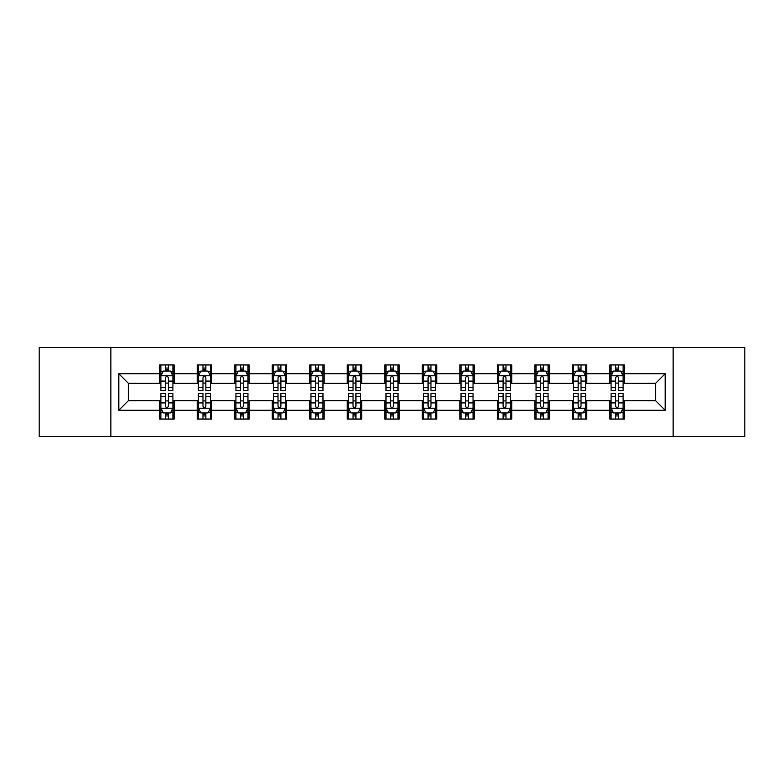 <?xml version="1.0" encoding="UTF-8"?>
<svg xmlns="http://www.w3.org/2000/svg" width="784" height="784" viewBox="0 0 784 784"><rect width="100%" height="100%" fill="white"/><g stroke="black" fill="none" stroke-linecap="round" stroke-linejoin="round"><path stroke-width="1.18" d="M673.133 436.492L744.8 436.492L744.8 347.508L673.133 347.508L673.133 436.492L110.867 436.492L110.867 347.508L39.2 347.508L39.2 436.492L110.867 436.492M673.133 347.508L110.867 347.508M624.319 373.723L624.319 364.942L609.883 364.942L609.883 373.723L586.795 373.723L586.795 364.942L572.369 364.942L572.369 373.723L549.28 373.723L549.28 364.942L534.855 364.942L534.855 373.723L511.766 373.723L511.766 364.942L497.33 364.942L497.33 373.723L474.251 373.723L474.251 364.942L459.816 364.942L459.816 373.723L436.727 373.723L436.727 364.942L422.302 364.942L422.302 373.723L399.213 373.723L399.213 364.942L384.787 364.942L384.787 373.723L361.698 373.723L361.698 364.942L347.273 364.942L347.273 373.723L324.184 373.723L324.184 364.942L309.749 364.942L309.749 373.723L286.67 373.723L286.67 364.942L272.234 364.942L272.234 373.723L249.145 373.723L249.145 364.942L234.72 364.942L234.72 373.723L211.631 373.723L211.631 364.942L197.205 364.942L197.205 373.723L174.117 373.723L174.117 364.942L159.681 364.942L159.681 373.723L118.805 373.723L118.805 410.277L128.419 400.653L159.681 400.653L159.681 419.058L174.117 419.058L174.117 400.653L197.205 400.653L197.205 419.058L211.631 419.058L211.631 400.653L234.72 400.653L234.72 419.058L249.145 419.058L249.145 400.653L272.234 400.653L272.234 419.058L286.67 419.058L286.67 400.653L309.749 400.653L309.749 419.058L324.184 419.058L324.184 400.653L347.273 400.653L347.273 419.058L361.698 419.058L361.698 400.653L384.787 400.653L384.787 419.058L399.213 419.058L399.213 400.653L422.302 400.653L422.302 419.058L436.727 419.058L436.727 400.653L459.816 400.653L459.816 419.058L474.251 419.058L474.251 400.653L497.33 400.653L497.33 419.058L511.766 419.058L511.766 400.653L534.855 400.653L534.855 419.058L549.28 419.058L549.28 400.653L572.369 400.653L572.369 419.058L586.795 419.058L586.795 400.653L609.883 400.653L609.883 419.058L624.319 419.058L624.319 400.653L655.581 400.653L655.581 383.347L624.319 383.347L624.319 373.723L665.195 373.723L665.195 410.277L624.319 410.277M609.883 410.277L586.795 410.277M572.369 410.277L549.28 410.277M534.855 410.277L511.766 410.277M497.33 410.277L474.251 410.277M459.816 410.277L436.727 410.277M422.302 410.277L399.213 410.277M384.787 410.277L361.698 410.277M347.273 410.277L324.184 410.277M309.749 410.277L286.67 410.277M272.234 410.277L249.145 410.277M234.72 410.277L211.631 410.277M197.205 410.277L174.117 410.277M159.681 410.277L118.805 410.277M609.883 373.723L609.883 383.347L586.795 383.347L586.795 373.723M572.369 373.723L572.369 383.347L549.28 383.347L549.28 373.723M534.855 373.723L534.855 383.347L511.766 383.347L511.766 373.723M497.33 373.723L497.33 383.347L474.251 383.347L474.251 373.723M459.816 373.723L459.816 383.347L436.727 383.347L436.727 373.723M422.302 373.723L422.302 383.347L399.213 383.347L399.213 373.723M384.787 373.723L384.787 383.347L361.698 383.347L361.698 373.723M347.273 373.723L347.273 383.347L324.184 383.347L324.184 373.723M309.749 373.723L309.749 383.347L286.67 383.347L286.67 373.723M272.234 373.723L272.234 383.347L249.145 383.347L249.145 373.723M234.72 373.723L234.72 383.347L211.631 383.347L211.631 373.723M197.205 373.723L197.205 383.347L174.117 383.347L174.117 373.723M159.681 373.723L159.681 383.347L128.419 383.347L118.805 373.723M128.419 383.347L128.419 400.653M665.195 410.277L655.581 400.653M655.581 383.347L665.195 373.723M159.681 370.959L160.887 370.959M165.453 370.959L168.344 370.959M172.911 370.959L174.117 370.959M159.681 383.102L160.887 383.102M165.453 383.102L168.344 383.102M172.911 383.102L174.117 383.102M159.681 400.898L160.887 400.898M165.453 400.898L168.344 400.898M172.911 400.898L174.117 400.898M159.681 413.041L160.887 413.041M165.453 413.041L168.344 413.041M172.911 413.041L174.117 413.041M197.205 400.898L198.401 400.898M202.978 400.898L205.859 400.898M210.426 400.898L211.631 400.898M197.205 413.041L198.401 413.041M202.978 413.041L205.859 413.041M210.426 413.041L211.631 413.041M197.205 370.959L198.401 370.959M202.978 370.959L205.859 370.959M210.426 370.959L211.631 370.959M197.205 383.102L198.401 383.102M202.978 383.102L205.859 383.102M210.426 383.102L211.631 383.102M234.72 400.898L235.925 400.898M240.492 400.898L243.373 400.898M247.95 400.898L249.145 400.898M234.72 413.041L235.925 413.041M240.492 413.041L243.373 413.041M247.95 413.041L249.145 413.041M234.72 370.959L235.925 370.959M240.492 370.959L243.373 370.959M247.95 370.959L249.145 370.959M234.72 383.102L235.925 383.102M240.492 383.102L243.373 383.102M247.95 383.102L249.145 383.102M272.234 400.898L273.44 400.898M278.006 400.898L280.897 400.898M285.464 400.898L286.67 400.898M272.234 413.041L273.44 413.041M278.006 413.041L280.897 413.041M285.464 413.041L286.67 413.041M272.234 370.959L273.44 370.959M278.006 370.959L280.897 370.959M285.464 370.959L286.67 370.959M272.234 383.102L273.44 383.102M278.006 383.102L280.897 383.102M285.464 383.102L286.67 383.102M309.749 400.898L310.954 400.898M315.521 400.898L318.412 400.898M322.979 400.898L324.184 400.898M309.749 413.041L310.954 413.041M315.521 413.041L318.412 413.041M322.979 413.041L324.184 413.041M309.749 370.959L310.954 370.959M315.521 370.959L318.412 370.959M322.979 370.959L324.184 370.959M309.749 383.102L310.954 383.102M315.521 383.102L318.412 383.102M322.979 383.102L324.184 383.102M347.273 400.898L348.468 400.898M353.045 400.898L355.926 400.898M360.493 400.898L361.698 400.898M347.273 413.041L348.468 413.041M353.045 413.041L355.926 413.041M360.493 413.041L361.698 413.041M347.273 370.959L348.468 370.959M353.045 370.959L355.926 370.959M360.493 370.959L361.698 370.959M347.273 383.102L348.468 383.102M353.045 383.102L355.926 383.102M360.493 383.102L361.698 383.102M384.787 400.898L385.993 400.898M390.559 400.898L393.441 400.898M398.007 400.898L399.213 400.898M384.787 413.041L385.993 413.041M390.559 413.041L393.441 413.041M398.007 413.041L399.213 413.041M384.787 370.959L385.993 370.959M390.559 370.959L393.441 370.959M398.007 370.959L399.213 370.959M384.787 383.102L385.993 383.102M390.559 383.102L393.441 383.102M398.007 383.102L399.213 383.102M422.302 400.898L423.507 400.898M428.074 400.898L430.955 400.898M435.532 400.898L436.727 400.898M422.302 413.041L423.507 413.041M428.074 413.041L430.955 413.041M435.532 413.041L436.727 413.041M422.302 370.959L423.507 370.959M428.074 370.959L430.955 370.959M435.532 370.959L436.727 370.959M422.302 383.102L423.507 383.102M428.074 383.102L430.955 383.102M435.532 383.102L436.727 383.102M459.816 400.898L461.021 400.898M465.588 400.898L468.479 400.898M473.046 400.898L474.251 400.898M459.816 413.041L461.021 413.041M465.588 413.041L468.479 413.041M473.046 413.041L474.251 413.041M459.816 370.959L461.021 370.959M465.588 370.959L468.479 370.959M473.046 370.959L474.251 370.959M459.816 383.102L461.021 383.102M465.588 383.102L468.479 383.102M473.046 383.102L474.251 383.102M497.33 400.898L498.536 400.898M503.103 400.898L505.994 400.898M510.56 400.898L511.766 400.898M497.33 413.041L498.536 413.041M503.103 413.041L505.994 413.041M510.56 413.041L511.766 413.041M497.33 370.959L498.536 370.959M503.103 370.959L505.994 370.959M510.56 370.959L511.766 370.959M497.33 383.102L498.536 383.102M503.103 383.102L505.994 383.102M510.56 383.102L511.766 383.102M534.855 400.898L536.05 400.898M540.627 400.898L543.508 400.898M548.075 400.898L549.28 400.898M534.855 413.041L536.05 413.041M540.627 413.041L543.508 413.041M548.075 413.041L549.28 413.041M534.855 370.959L536.05 370.959M540.627 370.959L543.508 370.959M548.075 370.959L549.28 370.959M534.855 383.102L536.05 383.102M540.627 383.102L543.508 383.102M548.075 383.102L549.28 383.102M572.369 400.898L573.574 400.898M578.141 400.898L581.022 400.898M585.599 400.898L586.795 400.898M572.369 413.041L573.574 413.041M578.141 413.041L581.022 413.041M585.599 413.041L586.795 413.041M572.369 370.959L573.574 370.959M578.141 370.959L581.022 370.959M585.599 370.959L586.795 370.959M572.369 383.102L573.574 383.102M578.141 383.102L581.022 383.102M585.599 383.102L586.795 383.102M609.883 400.898L611.089 400.898M615.656 400.898L618.547 400.898M623.113 400.898L624.319 400.898M609.883 413.041L611.089 413.041M615.656 413.041L618.547 413.041M623.113 413.041L624.319 413.041M609.883 370.959L611.089 370.959M615.656 370.959L618.547 370.959M623.113 370.959L624.319 370.959M609.883 383.102L611.089 383.102M615.656 383.102L618.547 383.102M623.113 383.102L624.319 383.102M168.344 368.068L165.453 368.068M172.911 387.541L168.344 387.541L168.344 390.559L172.911 390.559L172.911 375.889L170.51 371.077L163.297 371.077L160.887 375.889L160.887 390.559L165.453 390.559L165.453 387.541L160.887 387.541M160.887 375.889L160.887 364.942M172.911 375.889L172.911 364.942M165.453 371.077L165.453 364.942M168.344 364.942L168.344 371.077M168.344 387.541L168.344 377.692C167.384 375.84 166.424 375.84 165.453 377.692L165.453 387.541M165.453 415.932L168.344 415.932M160.887 396.459L165.453 396.459L165.453 393.441L160.887 393.441L160.887 408.111L163.297 412.923L170.51 412.923L172.911 408.111L172.911 393.441L168.344 393.441L168.344 396.459L172.911 396.459M172.911 408.111L172.911 419.058M160.887 408.111L160.887 419.058M168.344 412.923L168.344 419.058M165.453 419.058L165.453 412.923M165.453 396.459L165.453 406.308C166.414 408.16 167.384 408.16 168.344 406.308L168.344 396.459M205.859 368.068L202.978 368.068M210.426 387.541L205.859 387.541L205.859 390.559L210.426 390.559L210.426 375.889L208.025 371.077L200.812 371.077L198.401 375.889L198.401 390.559L202.978 390.559L202.978 387.541L198.401 387.541M198.401 375.889L198.401 364.942M210.426 375.889L210.426 364.942M202.978 371.077L202.978 364.942M205.859 364.942L205.859 371.077M205.859 387.541L205.859 377.692C204.898 375.84 203.938 375.84 202.978 377.692L202.978 387.541M243.373 368.068L240.492 368.068M247.95 387.541L243.373 387.541L243.373 390.559L247.95 390.559L247.95 375.889L245.539 371.077L238.326 371.077L235.925 375.889L235.925 390.559L240.492 390.559L240.492 387.541L235.925 387.541M235.925 375.889L235.925 364.942M247.95 375.889L247.95 364.942M240.492 371.077L240.492 364.942M243.373 364.942L243.373 371.077M243.373 387.541L243.373 377.692C242.413 375.84 241.452 375.84 240.492 377.692L240.492 387.541M202.978 415.932L205.859 415.932M198.401 396.459L202.978 396.459L202.978 393.441L198.401 393.441L198.401 408.111L200.812 412.923L208.025 412.923L210.426 408.111L210.426 393.441L205.859 393.441L205.859 396.459L210.426 396.459M210.426 408.111L210.426 419.058M198.401 408.111L198.401 419.058M205.859 412.923L205.859 419.058M202.978 419.058L202.978 412.923M202.978 396.459L202.978 406.308C203.938 408.16 204.898 408.16 205.859 406.308L205.859 396.459M240.492 415.932L243.373 415.932M235.925 396.459L240.492 396.459L240.492 393.441L235.925 393.441L235.925 408.111L238.326 412.923L245.539 412.923L247.95 408.111L247.95 393.441L243.373 393.441L243.373 396.459L247.95 396.459M247.95 408.111L247.95 419.058M235.925 408.111L235.925 419.058M243.373 412.923L243.373 419.058M240.492 419.058L240.492 412.923M240.492 396.459L240.492 406.308C241.452 408.16 242.413 408.16 243.373 406.308L243.373 396.459M280.897 368.068L278.006 368.068M285.464 387.541L280.897 387.541L280.897 390.559L285.464 390.559L285.464 375.889L283.053 371.077L275.841 371.077L273.44 375.889L273.44 390.559L278.006 390.559L278.006 387.541L273.44 387.541M273.44 375.889L273.44 364.942M285.464 375.889L285.464 364.942M278.006 371.077L278.006 364.942M280.897 364.942L280.897 371.077M280.897 387.541L280.897 377.692C279.937 375.84 278.967 375.84 278.006 377.692L278.006 387.541M318.412 368.068L315.521 368.068M322.979 387.541L318.412 387.541L318.412 390.559L322.979 390.559L322.979 375.889L320.578 371.077L313.355 371.077L310.954 375.889L310.954 390.559L315.521 390.559L315.521 387.541L310.954 387.541M310.954 375.889L310.954 364.942M322.979 375.889L322.979 364.942M315.521 371.077L315.521 364.942M318.412 364.942L318.412 371.077M318.412 387.541L318.412 377.692C317.451 375.84 316.491 375.84 315.521 377.692L315.521 387.541M355.926 368.068L353.045 368.068M360.493 387.541L355.926 387.541L355.926 390.559L360.493 390.559L360.493 375.889L358.092 371.077L350.879 371.077L348.468 375.889L348.468 390.559L353.045 390.559L353.045 387.541L348.468 387.541M348.468 375.889L348.468 364.942M360.493 375.889L360.493 364.942M353.045 371.077L353.045 364.942M355.926 364.942L355.926 371.077M355.926 387.541L355.926 377.692C354.966 375.84 354.005 375.84 353.045 377.692L353.045 387.541M278.006 415.932L280.897 415.932M273.44 396.459L278.006 396.459L278.006 393.441L273.44 393.441L273.44 408.111L275.841 412.923L283.053 412.923L285.464 408.111L285.464 393.441L280.897 393.441L280.897 396.459L285.464 396.459M285.464 408.111L285.464 419.058M273.44 408.111L273.44 419.058M280.897 412.923L280.897 419.058M278.006 419.058L278.006 412.923M278.006 396.459L278.006 406.308C278.967 408.16 279.927 408.16 280.897 406.308L280.897 396.459M315.521 415.932L318.412 415.932M310.954 396.459L315.521 396.459L315.521 393.441L310.954 393.441L310.954 408.111L313.355 412.923L320.578 412.923L322.979 408.111L322.979 393.441L318.412 393.441L318.412 396.459L322.979 396.459M322.979 408.111L322.979 419.058M310.954 408.111L310.954 419.058M318.412 412.923L318.412 419.058M315.521 419.058L315.521 412.923M315.521 396.459L315.521 406.308C316.481 408.16 317.451 408.16 318.412 406.308L318.412 396.459M353.045 415.932L355.926 415.932M348.468 396.459L353.045 396.459L353.045 393.441L348.468 393.441L348.468 408.111L350.879 412.923L358.092 412.923L360.493 408.111L360.493 393.441L355.926 393.441L355.926 396.459L360.493 396.459M360.493 408.111L360.493 419.058M348.468 408.111L348.468 419.058M355.926 412.923L355.926 419.058M353.045 419.058L353.045 412.923M353.045 396.459L353.045 406.308C354.005 408.16 354.966 408.16 355.926 406.308L355.926 396.459M390.559 415.932L393.441 415.932M385.993 396.459L390.559 396.459L390.559 393.441L385.993 393.441L385.993 408.111L388.394 412.923L395.606 412.923L398.007 408.111L398.007 393.441L393.441 393.441L393.441 396.459L398.007 396.459M398.007 408.111L398.007 419.058M385.993 408.111L385.993 419.058M393.441 412.923L393.441 419.058M390.559 419.058L390.559 412.923M390.559 396.459L390.559 406.308C391.52 408.16 392.48 408.16 393.441 406.308L393.441 396.459M428.074 415.932L430.955 415.932M423.507 396.459L428.074 396.459L428.074 393.441L423.507 393.441L423.507 408.111L425.908 412.923L433.121 412.923L435.532 408.111L435.532 393.441L430.955 393.441L430.955 396.459L435.532 396.459M435.532 408.111L435.532 419.058M423.507 408.111L423.507 419.058M430.955 412.923L430.955 419.058M428.074 419.058L428.074 412.923M428.074 396.459L428.074 406.308C429.034 408.16 429.995 408.16 430.955 406.308L430.955 396.459M465.588 415.932L468.479 415.932M461.021 396.459L465.588 396.459L465.588 393.441L461.021 393.441L461.021 408.111L463.422 412.923L470.645 412.923L473.046 408.111L473.046 393.441L468.479 393.441L468.479 396.459L473.046 396.459M473.046 408.111L473.046 419.058M461.021 408.111L461.021 419.058M468.479 412.923L468.479 419.058M465.588 419.058L465.588 412.923M465.588 396.459L465.588 406.308C466.549 408.16 467.509 408.16 468.479 406.308L468.479 396.459M503.103 415.932L505.994 415.932M498.536 396.459L503.103 396.459L503.103 393.441L498.536 393.441L498.536 408.111L500.947 412.923L508.159 412.923L510.56 408.111L510.56 393.441L505.994 393.441L505.994 396.459L510.56 396.459M510.56 408.111L510.56 419.058M498.536 408.111L498.536 419.058M505.994 412.923L505.994 419.058M503.103 419.058L503.103 412.923M503.103 396.459L503.103 406.308C504.063 408.16 505.033 408.16 505.994 406.308L505.994 396.459M540.627 415.932L543.508 415.932M536.05 396.459L540.627 396.459L540.627 393.441L536.05 393.441L536.05 408.111L538.461 412.923L545.674 412.923L548.075 408.111L548.075 393.441L543.508 393.441L543.508 396.459L548.075 396.459M548.075 408.111L548.075 419.058M536.05 408.111L536.05 419.058M543.508 412.923L543.508 419.058M540.627 419.058L540.627 412.923M540.627 396.459L540.627 406.308C541.587 408.16 542.548 408.16 543.508 406.308L543.508 396.459M578.141 415.932L581.022 415.932M573.574 396.459L578.141 396.459L578.141 393.441L573.574 393.441L573.574 408.111L575.975 412.923L583.188 412.923L585.599 408.111L585.599 393.441L581.022 393.441L581.022 396.459L585.599 396.459M585.599 408.111L585.599 419.058M573.574 408.111L573.574 419.058M581.022 412.923L581.022 419.058M578.141 419.058L578.141 412.923M578.141 396.459L578.141 406.308C579.102 408.16 580.062 408.16 581.022 406.308L581.022 396.459M393.441 368.068L390.559 368.068M398.007 387.541L393.441 387.541L393.441 390.559L398.007 390.559L398.007 375.889L395.606 371.077L388.394 371.077L385.993 375.889L385.993 390.559L390.559 390.559L390.559 387.541L385.993 387.541M385.993 375.889L385.993 364.942M398.007 375.889L398.007 364.942M390.559 371.077L390.559 364.942M393.441 364.942L393.441 371.077M393.441 387.541L393.441 377.692C392.48 375.84 391.52 375.84 390.559 377.692L390.559 387.541M430.955 368.068L428.074 368.068M435.532 387.541L430.955 387.541L430.955 390.559L435.532 390.559L435.532 375.889L433.121 371.077L425.908 371.077L423.507 375.889L423.507 390.559L428.074 390.559L428.074 387.541L423.507 387.541M423.507 375.889L423.507 364.942M435.532 375.889L435.532 364.942M428.074 371.077L428.074 364.942M430.955 364.942L430.955 371.077M430.955 387.541L430.955 377.692C429.995 375.84 429.034 375.84 428.074 377.692L428.074 387.541M468.479 368.068L465.588 368.068M473.046 387.541L468.479 387.541L468.479 390.559L473.046 390.559L473.046 375.889L470.645 371.077L463.422 371.077L461.021 375.889L461.021 390.559L465.588 390.559L465.588 387.541L461.021 387.541M461.021 375.889L461.021 364.942M473.046 375.889L473.046 364.942M465.588 371.077L465.588 364.942M468.479 364.942L468.479 371.077M468.479 387.541L468.479 377.692C467.519 375.84 466.549 375.84 465.588 377.692L465.588 387.541M505.994 368.068L503.103 368.068M510.56 387.541L505.994 387.541L505.994 390.559L510.56 390.559L510.56 375.889L508.159 371.077L500.947 371.077L498.536 375.889L498.536 390.559L503.103 390.559L503.103 387.541L498.536 387.541M498.536 375.889L498.536 364.942M510.56 375.889L510.56 364.942M503.103 371.077L503.103 364.942M505.994 364.942L505.994 371.077M505.994 387.541L505.994 377.692C505.033 375.84 504.073 375.84 503.103 377.692L503.103 387.541M543.508 368.068L540.627 368.068M548.075 387.541L543.508 387.541L543.508 390.559L548.075 390.559L548.075 375.889L545.674 371.077L538.461 371.077L536.05 375.889L536.05 390.559L540.627 390.559L540.627 387.541L536.05 387.541M536.05 375.889L536.05 364.942M548.075 375.889L548.075 364.942M540.627 371.077L540.627 364.942M543.508 364.942L543.508 371.077M543.508 387.541L543.508 377.692C542.548 375.84 541.587 375.84 540.627 377.692L540.627 387.541M581.022 368.068L578.141 368.068M585.599 387.541L581.022 387.541L581.022 390.559L585.599 390.559L585.599 375.889L583.188 371.077L575.975 371.077L573.574 375.889L573.574 390.559L578.141 390.559L578.141 387.541L573.574 387.541M573.574 375.889L573.574 364.942M585.599 375.889L585.599 364.942M578.141 371.077L578.141 364.942M581.022 364.942L581.022 371.077M581.022 387.541L581.022 377.692C580.062 375.84 579.102 375.84 578.141 377.692L578.141 387.541M618.547 368.068L615.656 368.068M623.113 387.541L618.547 387.541L618.547 390.559L623.113 390.559L623.113 375.889L620.703 371.077L613.49 371.077L611.089 375.889L611.089 390.559L615.656 390.559L615.656 387.541L611.089 387.541M611.089 375.889L611.089 364.942M623.113 375.889L623.113 364.942M615.656 371.077L615.656 364.942M618.547 364.942L618.547 371.077M618.547 387.541L618.547 377.692C617.586 375.84 616.616 375.84 615.656 377.692L615.656 387.541M615.656 415.932L618.547 415.932M611.089 396.459L615.656 396.459L615.656 393.441L611.089 393.441L611.089 408.111L613.49 412.923L620.703 412.923L623.113 408.111L623.113 393.441L618.547 393.441L618.547 396.459L623.113 396.459M623.113 408.111L623.113 419.058M611.089 408.111L611.089 419.058M618.547 412.923L618.547 419.058M615.656 419.058L615.656 412.923M615.656 396.459L615.656 406.308C616.616 408.16 617.576 408.16 618.547 406.308L618.547 396.459M172.852 375.771L160.945 375.771M160.887 371.361L163.15 371.361M170.647 371.361L172.911 371.361M165.453 381.093L160.887 381.093M172.911 381.093L168.344 381.093M168.344 369.597L165.453 369.597M160.945 408.229L172.852 408.229M172.911 412.639L170.647 412.639M163.15 412.639L160.887 412.639M168.344 402.907L172.911 402.907M160.887 402.907L165.453 402.907M165.453 414.403L168.344 414.403M210.367 375.771L198.47 375.771M198.401 371.361L200.665 371.361M208.172 371.361L210.426 371.361M202.978 381.093L198.401 381.093M210.426 381.093L205.859 381.093M205.859 369.597L202.978 369.597M247.881 375.771L235.984 375.771M235.925 371.361L238.179 371.361M245.686 371.361L247.95 371.361M240.492 381.093L235.925 381.093M247.95 381.093L243.373 381.093M243.373 369.597L240.492 369.597M198.47 408.229L210.367 408.229M210.426 412.639L208.172 412.639M200.665 412.639L198.401 412.639M205.859 402.907L210.426 402.907M198.401 402.907L202.978 402.907M202.978 414.403L205.859 414.403M235.984 408.229L247.881 408.229M247.95 412.639L245.686 412.639M238.179 412.639L235.925 412.639M243.373 402.907L247.95 402.907M235.925 402.907L240.492 402.907M240.492 414.403L243.373 414.403M285.405 375.771L273.498 375.771M273.44 371.361L275.703 371.361M283.2 371.361L285.464 371.361M278.006 381.093L273.44 381.093M285.464 381.093L280.897 381.093M280.897 369.597L278.006 369.597M322.92 375.771L311.013 375.771M310.954 371.361L313.218 371.361M320.715 371.361L322.979 371.361M315.521 381.093L310.954 381.093M322.979 381.093L318.412 381.093M318.412 369.597L315.521 369.597M360.434 375.771L348.527 375.771M348.468 371.361L350.732 371.361M358.239 371.361L360.493 371.361M353.045 381.093L348.468 381.093M360.493 381.093L355.926 381.093M355.926 369.597L353.045 369.597M273.498 408.229L285.405 408.229M285.464 412.639L283.2 412.639M275.703 412.639L273.44 412.639M280.897 402.907L285.464 402.907M273.44 402.907L278.006 402.907M278.006 414.403L280.897 414.403M311.013 408.229L322.92 408.229M322.979 412.639L320.715 412.639M313.218 412.639L310.954 412.639M318.412 402.907L322.979 402.907M310.954 402.907L315.521 402.907M315.521 414.403L318.412 414.403M348.527 408.229L360.434 408.229M360.493 412.639L358.239 412.639M350.732 412.639L348.468 412.639M355.926 402.907L360.493 402.907M348.468 402.907L353.045 402.907M353.045 414.403L355.926 414.403M386.051 408.229L397.949 408.229M398.007 412.639L395.753 412.639M388.247 412.639L385.993 412.639M393.441 402.907L398.007 402.907M385.993 402.907L390.559 402.907M390.559 414.403L393.441 414.403M423.566 408.229L435.473 408.229M435.532 412.639L433.268 412.639M425.761 412.639L423.507 412.639M430.955 402.907L435.532 402.907M423.507 402.907L428.074 402.907M428.074 414.403L430.955 414.403M461.08 408.229L472.987 408.229M473.046 412.639L470.782 412.639M463.285 412.639L461.021 412.639M468.479 402.907L473.046 402.907M461.021 402.907L465.588 402.907M465.588 414.403L468.479 414.403M498.595 408.229L510.502 408.229M510.56 412.639L508.297 412.639M500.8 412.639L498.536 412.639M505.994 402.907L510.56 402.907M498.536 402.907L503.103 402.907M503.103 414.403L505.994 414.403M536.119 408.229L548.016 408.229M548.075 412.639L545.821 412.639M538.314 412.639L536.05 412.639M543.508 402.907L548.075 402.907M536.05 402.907L540.627 402.907M540.627 414.403L543.508 414.403M573.633 408.229L585.53 408.229M585.599 412.639L583.335 412.639M575.828 412.639L573.574 412.639M581.022 402.907L585.599 402.907M573.574 402.907L578.141 402.907M578.141 414.403L581.022 414.403M397.949 375.771L386.051 375.771M385.993 371.361L388.247 371.361M395.753 371.361L398.007 371.361M390.559 381.093L385.993 381.093M398.007 381.093L393.441 381.093M393.441 369.597L390.559 369.597M435.473 375.771L423.566 375.771M423.507 371.361L425.761 371.361M433.268 371.361L435.532 371.361M428.074 381.093L423.507 381.093M435.532 381.093L430.955 381.093M430.955 369.597L428.074 369.597M472.987 375.771L461.08 375.771M461.021 371.361L463.285 371.361M470.782 371.361L473.046 371.361M465.588 381.093L461.021 381.093M473.046 381.093L468.479 381.093M468.479 369.597L465.588 369.597M510.502 375.771L498.595 375.771M498.536 371.361L500.8 371.361M508.297 371.361L510.56 371.361M503.103 381.093L498.536 381.093M510.56 381.093L505.994 381.093M505.994 369.597L503.103 369.597M548.016 375.771L536.119 375.771M536.05 371.361L538.314 371.361M545.821 371.361L548.075 371.361M540.627 381.093L536.05 381.093M548.075 381.093L543.508 381.093M543.508 369.597L540.627 369.597M585.53 375.771L573.633 375.771M573.574 371.361L575.828 371.361M583.335 371.361L585.599 371.361M578.141 381.093L573.574 381.093M585.599 381.093L581.022 381.093M581.022 369.597L578.141 369.597M623.055 375.771L611.148 375.771M611.089 371.361L613.353 371.361M620.85 371.361L623.113 371.361M615.656 381.093L611.089 381.093M623.113 381.093L618.547 381.093M618.547 369.597L615.656 369.597M611.148 408.229L623.055 408.229M623.113 412.639L620.85 412.639M613.353 412.639L611.089 412.639M618.547 402.907L623.113 402.907M611.089 402.907L615.656 402.907M615.656 414.403L618.547 414.403"/></g></svg>

